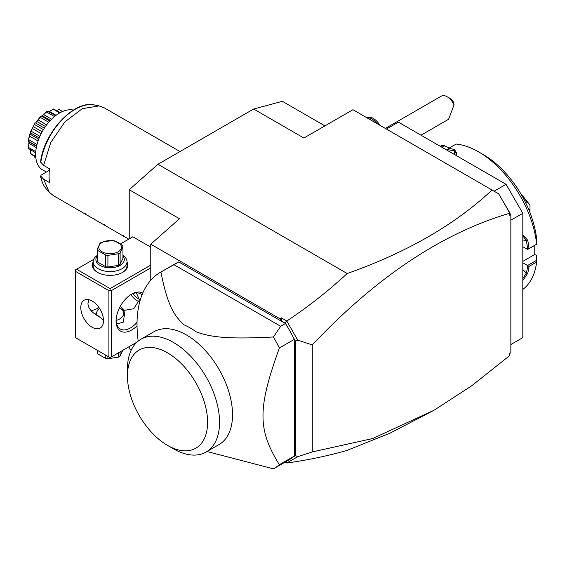 <?xml version="1.0" encoding="UTF-8"?>
<svg xmlns="http://www.w3.org/2000/svg" width="565" height="565" viewBox="0 0 565 565"><rect width="100%" height="100%" fill="white"/><g stroke="black" fill="none" stroke-linecap="round" stroke-linejoin="round"><path stroke-width="0.85" d="M129.237 238.868L129.237 189.734L157.946 164.274L253.65 109.017L282.359 101.326L324.91 125.889M131.299 349.968L129.237 348.782L129.237 346.613M509.651 213.04L510.852 214.7L510.852 352.821L509.651 353.513L509.651 355.625L471.598 385.867L433.899 410.331L390.012 433.164L347.178 450.34C328.802 455.694 308.681 459.924 286.801 463.039L285.417 461.916M509.651 212.85L498.69 193.859L509.651 212.496L509.651 213.273C442.268 233.091 376.467 276.97 312.268 344.897L312.268 451.922L297.706 456.718L286.794 463.018M510.852 214.7L509.651 215.385L509.651 213.273M433.899 410.331L372.625 438.553L312.268 451.922M312.268 344.897L297.706 340.102L286.801 321.047L281.123 317.763L279.965 318.787L281.617 321.125L281.123 317.763M498.69 193.859L492.03 190.01C455.298 224.531 407.019 252.364 347.178 273.524C328.802 290.565 308.681 306.407 286.801 321.047M207.009 451.513L273.432 468.837A113.353 65.441 -120 0 0 273.848 468.597L288.793 459.966A113.353 65.441 -120 0 0 293.68 456.605A113.353 65.441 -120 0 0 294.323 456.082L294.323 339.36A113.353 65.441 -120 0 0 293.68 338.089A113.353 65.441 -120 0 0 285.466 323.54L285.021 323.088L286.794 321.21M285.021 323.088L281.617 321.125M150.77 280.268L150.77 244.2L279.965 318.787M285.191 323.378L178.766 261.934A113.353 65.441 -120 0 0 175.44 263.643L160.502 272.266A113.353 65.441 60 0 1 160.919 272.026L173.978 264.695L280.685 326.302L285.466 323.54M285.134 462.078L286.801 463.039M294.323 456.238L295.516 455.545L297.706 456.718M293.68 456.605L294.323 456.343M294.323 339.092L293.68 338.089M297.706 340.102L295.516 341.274L294.323 339.198M295.516 341.274L295.516 455.545M294.323 456.082L279.378 464.705A113.353 65.441 -120 0 1 273.848 468.597M138.143 341.154L137.578 335.356A113.353 65.441 60 0 1 160.502 272.266M178.766 261.934L173.978 264.695M294.323 339.36L279.378 347.984A113.353 65.441 -120 0 0 273.432 336.98L280.685 326.302M273.432 336.98C229.708 339.29 211.232 337.46 196.302 331.881A71.056 41.026 -120 0 0 184.19 324.889C173.293 315.447 167 303.017 160.919 272.026M279.378 347.984C257.527 408.537 257.527 429.386 279.378 464.705M140.932 339.24L153.906 331.747A65.137 37.608 60 0 1 204.099 349.198A65.137 37.608 60 0 1 232.533 414.745A65.137 37.608 60 0 1 219.043 444.563L206.063 452.057A65.137 37.608 -120 0 0 219.545 423.46A65.137 37.608 -120 0 0 191.613 357.214A65.137 37.608 -120 0 0 140.932 339.24A65.137 37.608 -120 0 0 127.443 369.058L127.443 375.965A56.677 32.721 -120 0 0 167.515 445.375A56.677 32.721 -120 0 0 207.595 422.239A56.677 32.721 -120 0 0 167.515 352.828A56.677 32.721 -120 0 0 127.443 375.965M167.515 445.375L173.497 448.829A65.137 37.608 -120 0 0 206.063 452.057M293.998 338.633L294.45 339.127M150.77 244.2L179.479 218.74L129.237 189.734M150.77 247.152L132.824 236.791L120.514 243.903M157.946 164.274L347.178 273.524M253.65 109.017L303.892 138.03L352.941 109.709L492.03 190.01M96.347 308.949A21.993 12.698 120 0 0 98.734 307.247M150.77 265.112L110.097 288.595L76.6 269.258L93.705 259.377M76.6 269.258L75.406 269.943L75.406 337.63L108.897 356.967L108.897 290.664L75.406 271.327M127.012 261.983A17.762 10.255 180 0 1 122.654 272.365A17.762 10.255 180 0 1 97.533 272.365L97.533 272.365A17.762 10.255 180 0 1 93.176 261.983M110.097 288.595L110.097 289.972L111.291 290.664L150.77 267.874M111.291 290.664L111.291 356.967L137.027 342.108M137.034 325.793A21.993 12.698 -60 0 1 116.079 321.054L116.079 321.054A21.993 12.698 -60 0 1 131.631 294.118A21.993 12.698 -60 0 1 142.754 293.101M111.291 356.967L110.097 357.659L108.897 356.967M108.897 290.664L110.097 289.972M103.515 320.708A16.074 9.28 60 0 1 100.189 328.067A16.074 9.28 60 0 1 87.801 323.759A16.074 9.28 60 0 1 80.788 307.586A16.074 9.28 60 0 1 84.114 300.227A16.074 9.28 60 0 1 96.502 304.535A16.074 9.28 60 0 1 103.515 320.708M103.508 320.136L95.725 313.879A14.379 8.306 180 0 0 95.718 314.041M88.839 299.683L87.963 303.44C88.006 308.059 91.565 312.403 98.649 316.478L98.423 316.351M95.718 313.992L98.133 309.316L99.567 308.483M116.093 320.461A13.532 7.811 0 0 0 119.667 307.932A13.532 7.811 0 0 0 119.498 307.84M99.595 308.525A13.532 7.811 0 0 0 97.032 315.503M120.26 308.278L119.667 307.932L120.26 308.278A14.379 8.306 180 0 1 124.477 314.091M90.965 310.566A20.305 11.724 120 0 0 96.933 308.624A20.305 11.724 120 0 0 98.826 307.388M131.016 294.485A20.305 11.724 -60 0 1 140.586 293.807A20.305 11.724 -60 0 1 142.013 294.902M136.405 292.861L139.407 299.987L133.615 308.765L123.933 310.411L124.477 313.992M120.317 306.279L123.933 310.411M139.202 301.816A16.074 9.28 60 0 1 130.868 294.577M116.665 324.02L123.34 322.114L124.47 314.423M137.041 322.283A20.305 11.724 -60 0 1 120.281 328.964A20.305 11.724 -60 0 1 116.086 320.341M139.364 299.196A13.532 7.811 60 0 1 132.867 293.645M97.251 350.244L97.251 352.595A13.03 7.522 180 0 0 97.886 353.958L105.556 358.387L105.556 355.039M97.886 350.611L97.886 353.958M107.915 356.402L107.915 358.754A13.03 7.522 180 0 1 105.556 358.387M118.403 352.864L118.403 357.129L107.915 358.754M120.126 351.868L120.126 356.134A13.03 7.522 180 0 1 119.307 356.656A13.03 7.522 180 0 1 118.403 357.129M120.126 356.134L122.937 350.081M97.844 272.535A16.915 9.767 180 0 1 93.176 265.804L93.176 261.793A16.915 9.767 180 0 1 97.251 255.437M122.937 255.437A16.915 9.767 180 0 1 127.012 261.793A16.915 9.767 180 0 1 116.567 270.819A16.915 9.767 180 0 1 98.133 268.7A16.915 9.767 180 0 1 93.176 261.793M127.012 261.793L127.012 265.804A16.915 9.767 180 0 1 122.351 272.535M122.937 256.072A14.21 8.207 180 0 1 118.283 266.292A14.21 8.207 180 0 1 100.047 265.388A14.21 8.207 180 0 1 97.251 256.072M107.915 266.998A13.03 7.522 0 0 1 105.556 266.638L97.886 262.202L97.886 250.57L105.556 254.999A13.03 7.522 0 0 0 107.915 255.366L118.403 253.742A13.03 7.522 0 0 0 119.307 253.268A13.03 7.522 0 0 0 120.126 252.746L120.126 264.378A13.03 7.522 180 0 1 118.403 265.38L107.915 266.998L107.915 255.366M97.886 262.202A13.03 7.522 0 0 1 97.251 260.839L97.251 249.207L100.062 243.155A13.03 7.522 0 0 1 100.881 242.632A13.03 7.522 0 0 1 101.785 242.159L112.273 240.535A13.03 7.522 0 0 1 114.631 240.902L122.308 245.33A13.03 7.522 0 0 1 122.937 246.693L122.937 258.325L120.126 264.378M105.556 266.638L105.556 254.999M97.251 249.207A13.03 7.522 0 0 0 97.886 250.57M122.937 246.693L120.126 252.746M118.403 265.38L118.403 253.742M102.081 242.526A11.335 6.547 0 0 0 102.081 251.778A11.335 6.547 0 0 0 118.113 251.778A11.335 6.547 0 0 0 118.113 242.526A11.335 6.547 0 0 0 102.081 242.526M494.1 191.21L506.063 184.303L522.816 213.309L510.852 220.216M386.439 129.046L398.396 122.139L506.063 184.303M510.852 344.537L522.816 337.63L522.816 213.309M522.816 261.383L534.773 254.476L536.722 255.599L536.651 262.026L528.995 266.44A82.9 47.863 60 0 1 527.752 273.227L522.816 280.558M536.651 262.026A82.9 47.863 60 0 1 522.816 289.457M536.75 260.204L527.569 265.508L528.995 266.44M522.816 262.76L527.569 265.508M527.646 265.663A81.883 47.276 60 0 1 526.34 273.043L522.816 278.736M527.752 273.227L526.34 273.043L522.816 269.526M522.816 234.786L527.752 240.316A82.9 47.863 60 0 1 528.995 248.544L536.75 244.186L536.722 239.574A76.134 43.957 60 0 0 483.336 154.605L478.548 151.844A82.9 47.863 60 0 1 536.651 244.122M447.798 150.664L447.487 149.866L448.554 148.468L456.209 144.054A82.9 47.863 60 0 1 478.548 151.844M448.554 148.468A82.9 47.863 60 0 1 454.804 149.57L456.372 154.337L455.461 155.085M440.608 146.512L442.783 145.247L449.465 147.945M440.121 146.229A82.9 47.863 60 0 1 442.783 145.247M527.752 240.316L526.34 240.535A81.883 47.276 60 0 1 527.646 249.426L528.995 248.544M522.816 246.736L527.646 249.426M527.569 249.483L536.75 244.186M447.529 149.753A81.883 47.276 60 0 1 454.288 150.897L456.633 152.818L455.955 154.711M454.804 149.57L454.288 150.897L454.818 154.718M441.872 147.239L444.655 145.636M534.773 254.476L534.773 245.323M528.805 209.742L529.991 209.064L529.991 212.687M529.991 209.064L529.991 205.067A50.751 29.302 -120 0 0 529.942 204.947L527.385 202.355L525.874 203.231M521.643 195.208L527.385 202.355M520.386 193.061L529.942 204.947M522.816 235.895L526.34 240.535L522.816 239.977M447.162 96.749L449.556 98.133A8.461 4.887 60 0 1 453.518 102.159L454.055 104.906A11.844 6.837 -120 0 0 451.35 100.464A11.844 6.837 -120 0 0 447.162 96.749A11.844 6.837 -120 0 0 441.237 96.163L385.358 128.425M454.055 104.906L448.582 119.279L421.01 135.197M367.038 117.852A13.532 7.811 60 0 1 377.123 123.671M366.685 117.647A13.532 7.811 60 0 1 379.871 125.253M128.728 239.157L122.979 235.845L123.488 235.548L122.979 235.845L113.41 230.315L113.918 230.026L113.41 230.315L103.84 224.792L104.348 224.496L103.84 224.792L94.27 219.269L94.779 218.973L94.27 219.269L84.701 213.739L85.209 213.45L84.701 213.739L53.619 195.794L49.268 192.227L43.604 179.176L49.586 182.629A50.751 29.302 -60 0 1 49.084 176.012A50.751 29.302 -60 0 1 49.586 168.815L43.604 165.368L50.794 142.486L64.876 121.892L82.405 108.621L99.101 105.909L104.37 107.887L179.988 151.547M43.604 179.176L40.553 175.927C41.429 181.174 43.321 185.461 46.231 188.795L49.268 192.227M46.231 188.795A49.275 28.448 120 0 1 40.765 176.315L41.054 175.129L49.402 170.305M40.765 162.501A49.275 28.448 120 0 1 94.616 104.991C74.276 99.645 43.865 132.471 40.553 161.936L43.604 165.368M73.386 110.104A33.836 19.535 120 0 0 59.579 113.007A33.836 19.535 -60 0 0 37.481 142.825A33.836 19.535 -60 0 0 42.665 169.938L46.351 172.071M62.425 111.559L59.021 109.504A26.795 15.474 -60 0 1 59.205 109.575L62.609 111.482M58.93 109.539L56.528 110.401M49.515 111.503L53.301 109.045A26.795 15.474 -60 0 1 53.527 109.01L60.328 112.59M53.301 109.045L59.544 113.028M53.124 109.32L49.529 111.503L56.112 115.302M49.868 111.312L48.887 111.785M48.074 112.047L47.891 111.277L55.575 115.712M47.891 111.277L47.05 111.383A26.795 15.474 -60 0 0 46.81 111.517L46.605 112.018L54.501 116.574M46.605 112.018L43.646 114.596L51.606 119.194M43.646 114.596L42.156 115.783M42.191 115.733L41.372 116.1L49.861 121.002M41.372 116.1L40.56 116.404A26.795 15.474 -60 0 0 40.341 116.623L40.164 117.308L48.745 122.259M40.164 117.308L38.039 119.879L46.655 124.851M38.039 119.879L36.76 121.468L45.454 126.489M36.76 121.468L35.567 123.029L44.36 128.107M35.567 123.029L40.341 116.623M34.663 123.742L30.581 131.716L34.663 123.742A26.795 15.474 -60 0 1 34.846 123.46M34.585 124.554L43.392 129.639M33.37 126.708L42.149 131.779M32.424 128.566L41.174 133.615M31.167 131.221L39.91 136.271M30.461 132.019L28.292 140.155C29.874 135.883 30.602 133.171 30.461 132.019A26.795 15.474 -60 0 1 30.581 131.716M30.524 132.874L39.218 137.895M30.213 134.265L38.717 139.174M29.705 136.158L38.06 140.982M28.709 139.689L37.015 144.485M36.647 145.996L28.483 141.278L28.25 140.452A26.795 15.474 -60 0 1 28.292 140.155M28.483 141.278L28.935 141.631M28.963 141.914L28.935 143.333L36.322 147.599M28.935 143.333L28.483 147.416L35.779 151.625M28.483 147.416L28.985 142.105M35.701 152.783L28.709 148.743L28.292 148.03A26.795 15.474 -60 0 1 28.25 147.783M30.249 149.633L30.524 153.461L35.722 156.463M30.524 153.461L30.397 151.222M35.765 157.028L30.581 153.828A26.795 15.474 -60 0 1 30.461 153.659M34.274 156.166L34.585 157.098L35.849 157.833M41.923 115.889L46.81 111.517M55.624 115.677L48.202 111.39M50.391 120.437L42.234 115.726M36.584 146.307L28.808 141.822M94.616 104.991L99.08 105.902"/></g></svg>

